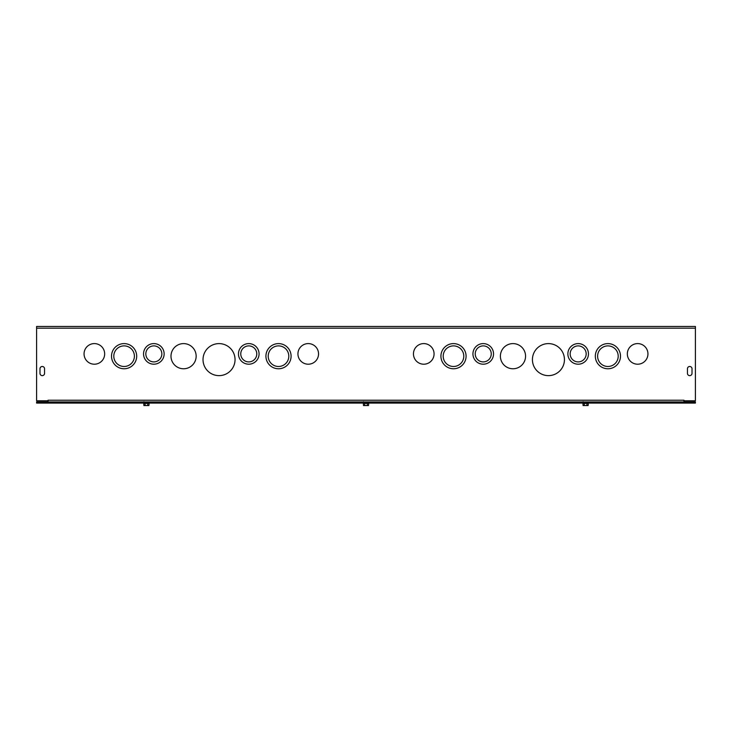 <?xml version="1.0" encoding="UTF-8"?>
<svg xmlns="http://www.w3.org/2000/svg" width="732" height="732" viewBox="0 0 732 732"><rect width="100%" height="100%" fill="white"/><g stroke="black" fill="none" stroke-linecap="round" stroke-linejoin="round"><path stroke-width="1.1" d="M586.176 353.895A8.006 8.006 0 0 0 574.163 346.968A8.006 8.006 0 0 0 574.163 360.83A8.006 8.006 0 0 0 586.176 353.895M588.464 353.895A10.294 10.294 0 0 0 573.019 344.982A10.294 10.294 0 0 0 573.019 362.816A10.294 10.294 0 0 0 588.464 353.895M491.245 353.895A8.006 8.006 0 0 0 479.231 346.968A8.006 8.006 0 0 0 479.231 360.83A8.006 8.006 0 0 0 491.245 353.895M493.533 353.895A10.294 10.294 0 0 0 478.088 344.982A10.294 10.294 0 0 0 478.088 362.816A10.294 10.294 0 0 0 493.533 353.895M618.201 356.182A10.294 10.294 0 0 0 602.756 347.27A10.294 10.294 0 0 0 602.756 365.103A10.294 10.294 0 0 0 618.201 356.182M620.489 356.182A12.581 12.581 0 0 0 601.613 345.294A12.581 12.581 0 0 0 601.613 367.08A12.581 12.581 0 0 0 620.489 356.182M525.558 356.182A12.581 12.581 0 0 0 506.681 345.294A12.581 12.581 0 0 0 506.681 367.08A12.581 12.581 0 0 0 525.558 356.182M463.795 356.182A10.294 10.294 0 0 0 448.35 347.27A10.294 10.294 0 0 0 448.35 365.103A10.294 10.294 0 0 0 463.795 356.182M466.083 356.182A12.581 12.581 0 0 0 447.206 345.294A12.581 12.581 0 0 0 447.206 367.08A12.581 12.581 0 0 0 466.083 356.182M564.445 359.622A16.012 16.012 0 0 0 540.426 345.751A16.012 16.012 0 0 0 540.426 373.485A16.012 16.012 0 0 0 564.445 359.622M434.067 353.895A10.303 10.303 0 0 1 418.613 362.825A10.303 10.303 0 0 1 418.613 344.973A10.303 10.303 0 0 1 434.067 353.895M647.948 353.895A10.303 10.303 0 0 1 632.494 362.825A10.303 10.303 0 0 1 632.494 344.973A10.303 10.303 0 0 1 647.948 353.895M36.6 328.165L36.6 400.788L48.038 400.788L48.038 400.221L683.962 400.221L683.962 400.788L695.4 400.788L695.4 328.165L36.6 328.165L36.6 326.454L695.4 326.454L695.4 328.165M692.014 373.347A2.288 2.288 0 0 1 689.727 375.635A2.288 2.288 0 0 1 687.439 373.347L687.439 368.772A2.288 2.288 0 0 1 689.727 366.485A2.288 2.288 0 0 1 692.014 368.772L692.014 373.347A2.288 2.288 0 0 1 689.727 375.635A2.288 2.288 0 0 1 687.439 373.347M44.561 373.347A2.288 2.288 0 0 1 42.273 375.635A2.288 2.288 0 0 1 39.986 373.347L39.986 368.772A2.288 2.288 0 0 1 42.273 366.485A2.288 2.288 0 0 1 44.561 368.772L44.561 373.347A2.288 2.288 0 0 1 42.273 375.635A2.288 2.288 0 0 1 39.986 373.347M318.548 353.895A10.303 10.303 0 0 1 303.094 362.825A10.303 10.303 0 0 1 303.094 344.973A10.303 10.303 0 0 1 318.548 353.895M104.667 353.895A10.303 10.303 0 0 1 89.213 362.825A10.303 10.303 0 0 1 89.213 344.973A10.303 10.303 0 0 1 104.667 353.895M235.045 359.622A16.012 16.012 0 0 0 211.026 345.751A16.012 16.012 0 0 0 211.026 373.485A16.012 16.012 0 0 0 235.045 359.622M134.395 356.182A10.294 10.294 0 0 0 118.95 347.27A10.294 10.294 0 0 0 118.95 365.103A10.294 10.294 0 0 0 134.395 356.182M136.683 356.182A12.581 12.581 0 0 0 117.806 345.294A12.581 12.581 0 0 0 117.806 367.08A12.581 12.581 0 0 0 136.683 356.182M196.158 356.182A12.581 12.581 0 0 0 177.281 345.294A12.581 12.581 0 0 0 177.281 367.08A12.581 12.581 0 0 0 196.158 356.182M288.801 356.182A10.294 10.294 0 0 0 273.356 347.27A10.294 10.294 0 0 0 273.356 365.103A10.294 10.294 0 0 0 288.801 356.182M291.089 356.182A12.581 12.581 0 0 0 272.213 345.294A12.581 12.581 0 0 0 272.213 367.08A12.581 12.581 0 0 0 291.089 356.182M161.845 353.895A8.006 8.006 0 0 0 149.831 346.968A8.006 8.006 0 0 0 149.831 360.83A8.006 8.006 0 0 0 161.845 353.895M164.133 353.895A10.294 10.294 0 0 0 148.688 344.982A10.294 10.294 0 0 0 148.688 362.816A10.294 10.294 0 0 0 164.133 353.895M256.776 353.895A8.006 8.006 0 0 0 244.763 346.968A8.006 8.006 0 0 0 244.763 360.83A8.006 8.006 0 0 0 256.776 353.895M259.064 353.895A10.294 10.294 0 0 0 243.619 344.982A10.294 10.294 0 0 0 243.619 362.816A10.294 10.294 0 0 0 259.064 353.895M687.439 368.772A2.288 2.288 0 0 1 689.727 366.485A2.288 2.288 0 0 1 692.014 368.772M39.986 368.772A2.288 2.288 0 0 1 42.273 366.485A2.288 2.288 0 0 1 44.561 368.772M683.962 400.221L683.962 401.932M48.038 401.932L48.038 400.221M695.4 401.932L695.4 403.076L36.6 403.076L36.6 401.932L695.4 401.932M584.282 403.442L582.956 403.442L583.093 405.546L588.107 405.546L588.244 404.448L588.244 403.442L584.282 403.442L584.282 405.546M582.745 403.076L588.464 403.076M586.918 403.442L586.918 405.546M364.682 403.442L363.356 403.442L363.493 405.546L368.507 405.546L368.644 404.448L368.644 403.442L364.682 403.442L364.682 405.546M363.356 403.442L368.864 403.076M367.318 403.442L367.318 405.546M145.082 403.442L143.756 403.442L143.893 405.546L148.907 405.546L149.044 404.448L149.044 403.442L145.082 403.442L145.082 405.546M143.756 403.442L149.264 403.076M147.718 403.442L147.718 405.546M143.966 401.685L143.509 401.932M363.566 401.685L363.109 401.932M583.166 401.685L582.709 401.932"/></g></svg>

